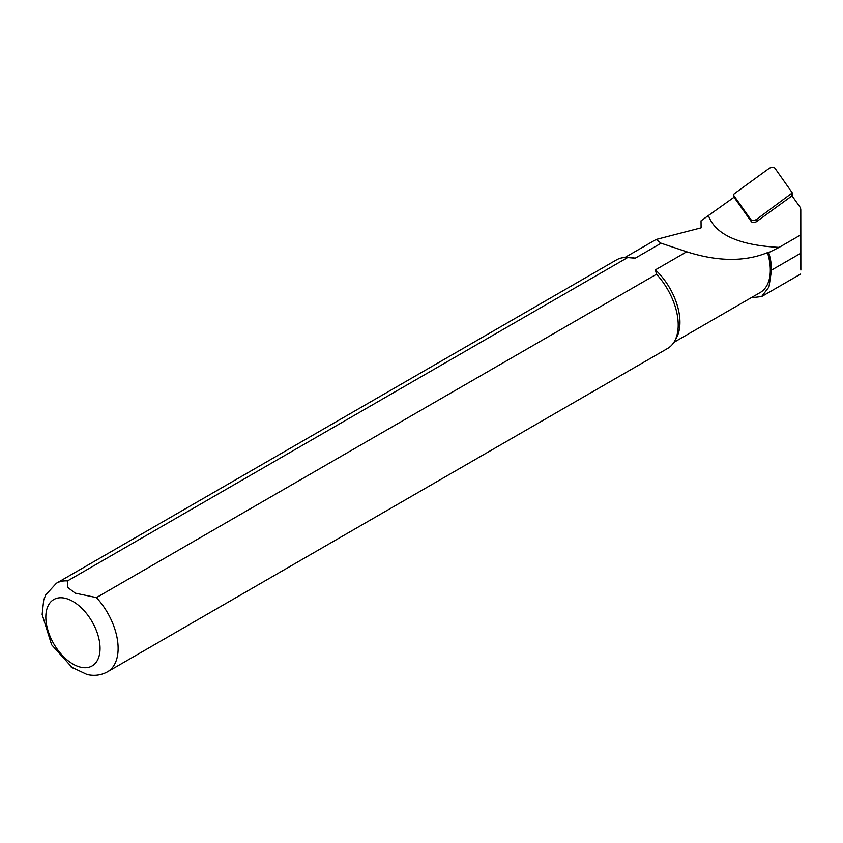 <?xml version="1.0" encoding="UTF-8"?>
<svg xmlns="http://www.w3.org/2000/svg" width="843" height="843" viewBox="0 0 843 843"><rect width="100%" height="100%" fill="white"/><g stroke="black" fill="none" stroke-linecap="round" stroke-linejoin="round"><path stroke-width="1.26" d="M673.863 342.374L760.165 292.542A48.989 28.283 -120 0 0 767.488 252.647L768.711 252.563A49.842 28.778 60 0 1 771.524 270.118L800.386 253.458L800.787 210.128A25.248 11.823 -8 0 0 800.787 210.023A25.248 11.823 -8 0 0 799.638 206.588L792.009 195.861L756.719 221.509A3.098 1.454 172 0 1 753.747 222.383A3.098 1.454 172 0 1 751.355 221.646L734.032 197.283L701.028 220.813L701.091 227.831L656.139 239.465L661.112 243.227L635.2 258.2A48.989 28.283 -120 0 0 630.248 257.568L626.37 257.494A51.117 29.516 -120 0 0 616.507 259.886L56.418 583.251L45.733 594.873L43.71 600.047L42.15 614.463L51.613 644.758L72.551 667.993M800.386 253.458L800.85 270.045L800.787 210.023M771.524 270.118L768.964 286.968L761.629 296.557L751.081 297.79M708.52 215.829C715.633 234.754 739.163 245.271 779.111 247.389L800.386 235.102M71.097 666.982L87.05 674.505C94.353 676.181 101.181 675.275 107.535 671.797L667.635 348.433A51.117 29.516 -120 0 0 674.632 341.088L676.507 337.685A48.989 28.283 -120 0 0 655.401 269.865L686.708 251.783C717.614 261.615 744.538 261.899 767.488 252.647M674.632 341.088A51.117 29.516 -120 0 0 656.518 274.238L96.418 597.603L75.238 593.145L67.883 587.582L67.524 580.922L627.624 257.558A51.117 29.516 -120 0 0 626.37 257.494M655.401 269.865L656.518 274.238M627.624 257.558L635.2 258.2M87.05 674.505L88.041 674.706M686.708 251.783L661.112 243.227M768.711 252.563L779.111 247.389M756.656 219.338L792.304 192.889L774.991 168.294A3.404 1.591 -8 0 0 772.357 167.483A3.404 1.591 -8 0 0 769.079 168.442L734.137 193.848L733.463 195.102L750.744 219.486A3.404 1.591 -8 0 0 753.379 220.297A3.404 1.591 -8 0 0 756.656 219.338L756.719 221.509M800.787 210.128L800.85 270.045M107.535 671.797A51.117 29.516 -120 0 0 96.418 597.603M67.524 580.922A51.117 29.516 -120 0 0 56.418 583.251M72.941 601.438A38.346 22.139 60 0 1 96.418 661.955A38.346 22.139 60 0 1 49.463 634.842A38.346 22.139 60 0 1 72.941 601.438M733.589 195.355L734.253 197.589M751.355 221.646L750.744 219.486M791.566 196.177L791.598 193.932M624.874 257.515L656.139 239.465M800.65 274.049L761.64 296.567M792.251 196.208L792.294 192.931M734.169 197.462L733.473 195.133"/></g></svg>
